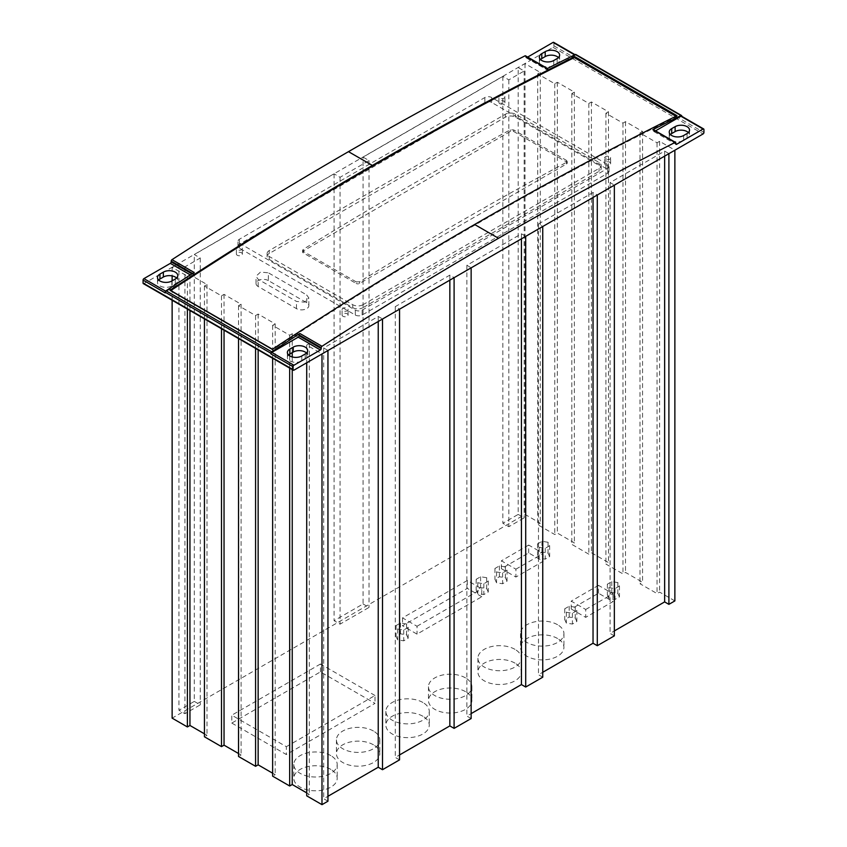 <?xml version="1.0" encoding="UTF-8"?>
<svg xmlns="http://www.w3.org/2000/svg" width="847" height="847" viewBox="0 0 847 847"><rect width="100%" height="100%" fill="white"/><g stroke="black" fill="none" stroke-linecap="round" stroke-linejoin="round"><path stroke-width="0.64" stroke-dasharray="4.24 3.18" d="M158.633 279.997A8.438 4.87 0 0 0 157.478 282.464A8.438 4.87 0 0 0 159.945 285.905A8.438 4.87 0 0 0 171.877 285.905L175.287 283.936A8.438 4.87 0 0 0 177.764 280.495A8.438 4.87 0 0 0 176.61 278.038M288.531 354.999A8.438 4.87 0 0 0 287.377 357.455A8.438 4.87 0 0 0 289.843 360.907A8.438 4.87 0 0 0 301.786 360.907L305.195 358.937A8.438 4.87 0 0 0 307.662 355.496A8.438 4.87 0 0 0 306.508 353.03M670.39 134.535A8.438 4.87 0 0 0 669.236 136.992A8.438 4.87 0 0 0 671.713 140.443A8.438 4.87 0 0 0 683.645 140.443L687.055 138.474A8.438 4.87 0 0 0 689.522 135.022A8.438 4.87 0 0 0 688.367 132.566M540.492 59.534A8.438 4.87 0 0 0 539.338 62A8.438 4.87 0 0 0 541.805 65.441A8.438 4.87 0 0 0 553.747 65.441L557.157 63.472A8.438 4.87 0 0 0 559.623 60.031A8.438 4.87 0 0 0 558.469 57.564M514.955 649.342A21.694 12.525 0 0 0 491.313 646.621A21.694 12.525 0 0 0 477.92 658.193A21.694 12.525 0 0 0 484.272 667.055A21.694 12.525 0 0 0 507.925 669.776A21.694 12.525 0 0 0 521.318 658.193A21.694 12.525 0 0 0 514.955 649.342M514.955 663.116A21.694 12.525 0 0 0 491.313 660.406A21.694 12.525 0 0 0 477.92 671.978A21.694 12.525 0 0 0 484.272 680.84A21.694 12.525 0 0 0 507.925 683.55A21.694 12.525 0 0 0 521.318 671.978A21.694 12.525 0 0 0 514.955 663.116M422.907 702.491A21.694 12.525 0 0 0 399.255 699.77A21.694 12.525 0 0 0 385.861 711.342A21.694 12.525 0 0 0 392.214 720.204A21.694 12.525 0 0 0 415.866 722.914A21.694 12.525 0 0 0 429.26 711.342A21.694 12.525 0 0 0 422.907 702.491M422.907 716.266A21.694 12.525 0 0 0 399.255 713.555A21.694 12.525 0 0 0 385.861 725.127A21.694 12.525 0 0 0 392.214 733.978A21.694 12.525 0 0 0 415.866 736.699A21.694 12.525 0 0 0 429.26 725.127A21.694 12.525 0 0 0 422.907 716.266M330.849 755.64A21.694 12.525 0 0 0 307.196 752.919A21.694 12.525 0 0 0 293.803 764.492A21.694 12.525 0 0 0 300.166 773.353A21.694 12.525 0 0 0 323.808 776.064A21.694 12.525 0 0 0 337.201 764.492A21.694 12.525 0 0 0 330.849 755.64M330.849 769.415A21.694 12.525 0 0 0 307.196 766.704A21.694 12.525 0 0 0 293.803 778.277A21.694 12.525 0 0 0 300.166 787.128A21.694 12.525 0 0 0 323.808 789.849A21.694 12.525 0 0 0 337.201 778.277A21.694 12.525 0 0 0 330.849 769.415M373.463 731.035A21.694 12.525 0 0 0 349.822 728.314A21.694 12.525 0 0 0 336.428 739.886A21.694 12.525 0 0 0 342.781 748.748A21.694 12.525 0 0 0 366.423 751.458A21.694 12.525 0 0 0 379.816 739.886A21.694 12.525 0 0 0 373.463 731.035M373.463 744.809A21.694 12.525 0 0 0 349.822 742.088A21.694 12.525 0 0 0 336.428 753.671A21.694 12.525 0 0 0 342.781 762.522A21.694 12.525 0 0 0 366.423 765.243A21.694 12.525 0 0 0 379.816 753.671A21.694 12.525 0 0 0 373.463 744.809M465.522 677.886A21.694 12.525 0 0 0 441.88 675.165A21.694 12.525 0 0 0 428.476 686.737A21.694 12.525 0 0 0 434.839 695.599A21.694 12.525 0 0 0 458.481 698.309A21.694 12.525 0 0 0 471.874 686.737A21.694 12.525 0 0 0 465.522 677.886M465.522 691.66A21.694 12.525 0 0 0 441.88 688.95A21.694 12.525 0 0 0 428.476 700.522A21.694 12.525 0 0 0 434.839 709.373A21.694 12.525 0 0 0 458.481 712.094A21.694 12.525 0 0 0 471.874 700.522A21.694 12.525 0 0 0 465.522 691.66M557.58 624.737A21.694 12.525 0 0 0 533.928 622.016A21.694 12.525 0 0 0 520.534 633.588A21.694 12.525 0 0 0 526.898 642.449A21.694 12.525 0 0 0 550.539 645.16A21.694 12.525 0 0 0 563.933 633.588A21.694 12.525 0 0 0 557.58 624.737M557.58 638.511A21.694 12.525 0 0 0 533.928 635.801A21.694 12.525 0 0 0 520.534 647.373A21.694 12.525 0 0 0 526.898 656.224A21.694 12.525 0 0 0 550.539 658.945A21.694 12.525 0 0 0 563.933 647.373A21.694 12.525 0 0 0 557.58 638.511M408.159 638.267L406.539 634.774L400.483 633.842L396.057 636.393L397.677 639.887L403.723 640.83L408.159 638.267L408.159 627.436L406.539 623.953L406.539 634.774M576.839 621.486L575.219 617.992L569.173 617.061L564.737 619.612L566.357 623.106L572.413 624.048L576.839 621.486L576.839 610.655L575.219 607.172L575.219 617.992M488.274 592.011L486.654 588.517L480.609 587.585L476.183 590.137L477.803 593.631L483.849 594.562L488.274 592.011L488.274 581.18L486.654 577.686L486.654 588.517M619.464 596.881L617.834 593.387L611.788 592.455L607.363 595.007L608.982 598.501L615.028 599.443L619.464 596.881L619.464 586.05L617.834 582.567L617.834 593.387M549.65 556.574L548.03 553.08L541.974 552.149L537.549 554.7L539.168 558.194L545.224 559.136L549.65 556.574L549.65 545.754L548.03 542.26L548.03 553.08M507.035 581.18L505.405 577.686L499.359 576.754L494.934 579.306L496.554 582.8L502.599 583.742L507.035 581.18L507.035 570.359L505.405 566.865L505.405 577.686M481.805 596.733L467.311 588.369L402.537 625.764L417.02 634.128L481.805 596.733L481.805 588.856L467.311 580.491L467.311 588.369M467.311 580.491L402.537 617.897L417.02 626.261L417.02 634.128M402.537 617.897L402.537 625.764M417.02 626.261L481.805 588.856M571.217 608.982L585.711 617.357L612.984 601.603L598.49 593.239L571.217 608.982L571.217 601.116L585.711 609.48L585.711 617.357M585.711 609.48L612.984 593.726L598.49 585.362L598.49 593.239M612.984 593.726L612.984 601.603M598.49 585.362L571.217 601.116M406.539 623.953L400.483 623.011L396.057 625.573L397.677 629.067L403.723 629.999L408.159 627.436M403.723 629.999L403.723 640.83M400.483 623.011L400.483 633.842M396.057 625.573L396.057 636.393M397.677 629.067L397.677 639.887M617.834 582.567L611.788 581.624L607.363 584.186L608.982 587.68L615.028 588.612L619.464 586.05M615.028 588.612L615.028 599.443M611.788 581.624L611.788 592.455M607.363 584.186L607.363 595.007M608.982 587.68L608.982 598.501M486.654 577.686L480.609 576.754L476.183 579.306L477.803 582.8L483.849 583.742L488.274 581.18M483.849 583.742L483.849 594.562M480.609 576.754L480.609 587.585M476.183 579.306L476.183 590.137M477.803 582.8L477.803 593.631M575.219 607.172L569.173 606.23L564.737 608.792L566.357 612.286L572.413 613.217L576.839 610.655M572.413 613.217L572.413 624.048M569.173 606.23L569.173 617.061M564.737 608.792L564.737 619.612M566.357 612.286L566.357 623.106M548.03 542.26L541.974 541.318L537.549 543.88L539.168 547.374L545.224 548.305L549.65 545.754M545.224 548.305L545.224 559.136M541.974 541.318L541.974 552.149M537.549 543.88L537.549 554.7M539.168 547.374L539.168 558.194M505.405 566.865L499.359 565.923L494.934 568.485L496.554 571.979L502.599 572.911L507.035 570.359M502.599 572.911L502.599 583.742M499.359 565.923L499.359 576.754M494.934 568.485L494.934 579.306M496.554 571.979L496.554 582.8M501.403 568.686L515.897 577.051L543.171 561.296L528.687 552.932L501.403 568.686L501.403 560.809L515.897 569.173L515.897 577.051M515.897 569.173L543.171 553.43L528.687 545.066L528.687 552.932M543.171 553.43L543.171 561.296M528.687 545.066L501.403 560.809M231.803 723.063L286.35 754.55L374.999 703.37L320.452 671.883L231.803 723.063L231.803 715.186L286.35 746.683L286.35 754.55M286.35 746.683L374.999 695.503L374.999 703.37M374.999 695.503L320.452 664.006L320.452 671.883M320.452 664.006L231.803 715.186M518.195 514.404L524.166 517.845L508.825 526.707L502.853 523.255L518.195 514.404L518.195 67.559L524.166 71L508.825 79.862L502.853 76.41L363.067 157.119L369.038 160.57L340.049 177.298L334.089 173.857L194.302 254.555L200.263 258.007L184.921 266.858L178.95 263.417L172.132 267.356L187.388 276.164L189.95 274.682L206.996 284.528L204.445 286.011L221.49 295.847L224.042 294.375L241.088 304.211L238.536 305.693L255.582 315.529L258.144 314.057L275.19 323.903L272.628 325.375L289.674 335.221L292.236 333.739L309.282 343.586L306.72 345.057L321.987 353.866L327.948 350.425L323.692 347.958L378.238 316.471L382.505 318.927L399.551 309.081L395.284 306.625L449.842 275.127L454.098 277.594L471.144 267.747L466.888 265.291L521.434 233.793L525.701 236.249L542.747 226.414L538.48 223.947L593.038 192.46L597.294 194.916L614.35 185.07L610.084 182.613L664.641 151.115L668.897 153.582L674.868 150.131L659.612 141.322L657.05 142.804L640.004 132.958L642.555 131.486L625.51 121.64L622.958 123.111L605.912 113.276L608.464 111.793L591.418 101.958L588.856 103.429L571.81 93.594L574.372 92.111L557.326 82.275L554.764 83.747L537.718 73.901L540.28 72.429L525.013 63.62L518.195 67.559M194.302 701.401L200.263 704.852L184.921 713.703L178.95 710.262L194.302 701.401L194.302 254.555M363.067 603.964L369.038 607.415L340.049 624.144L334.089 620.703L363.067 603.964L363.067 157.119M143.323 283.607A1.207 0.699 120 0 0 143.926 283.544L553.059 47.326A1.207 0.699 120 0 0 553.917 45.854L553.917 42.901L576.076 55.701L576.076 55.044A1.207 0.699 120 0 0 575.822 54.494M675.906 116.23L676.615 116.642A4169.845 2407.47 120 0 0 272.66 349.864L170.385 290.807A4169.845 2407.47 -60 0 1 170.776 290.553M676.997 115.69L676.615 116.642M681.517 116.166A1.207 0.699 -60 0 1 681.771 116.717L703.931 129.517L681.771 116.314M547.141 68.66L547.141 68.66A1.207 0.699 120 0 1 547.945 69.179L547.945 69.973A1.207 0.699 -60 0 0 548.803 70.46L575.219 55.203A1.207 0.699 120 0 1 576.076 55.701L553.917 42.901A1.207 0.699 -60 0 0 553.663 42.35M525.532 55.838A1.207 0.699 -60 0 1 525.786 56.389L525.786 57.173A1.207 0.699 120 0 0 526.633 57.67L527.67 57.067M653.386 129.655A1.207 0.699 -60 0 1 653.64 130.205L653.64 130.989A1.207 0.699 120 0 0 654.498 131.486L655.525 130.883M194.154 272.459A1.207 0.699 120 0 0 193.36 273.899L193.36 274.682A1.207 0.699 -60 0 1 192.502 276.164L166.086 291.421A1.207 0.699 120 0 0 165.229 292.893M327.948 801.209L323.692 798.742L327.948 796.286M306.72 792.887L309.282 794.37L306.72 795.841M272.628 773.205L275.19 774.677L272.628 776.159M238.536 753.523L241.088 754.995L238.536 756.477M204.445 733.83L206.996 735.312L204.445 736.784M674.868 600.915L659.612 592.106L657.05 593.578L640.004 583.742L642.555 582.26L625.51 572.424L622.958 573.895L605.912 564.06L608.464 562.577L591.418 552.742L588.856 554.213L571.81 544.367L574.372 542.895L557.326 533.049L554.764 534.531L537.718 524.685L540.28 523.213L525.013 514.404L172.132 718.14M614.35 635.853L610.084 633.397L614.35 630.93M542.747 677.198L538.48 674.731L542.747 672.274M471.144 718.531L466.888 716.064L471.144 713.608M399.551 759.865L395.284 757.409L399.551 754.942M306.72 345.057L306.72 362.77M309.282 343.586L309.282 794.37M292.236 333.739L292.236 352.638M292.236 356.947L292.236 369.578M289.674 335.221L289.674 354.12M289.674 355.878L289.674 368.106M272.628 325.375L272.628 358.26M275.19 323.903L275.19 774.677M258.144 314.057L258.144 349.896M255.582 315.529L255.582 348.424M238.536 305.693L238.536 338.578M241.088 304.211L241.088 754.995M224.042 294.375L224.042 330.214M221.49 295.847L221.49 328.731M204.445 286.011L204.445 318.896M206.996 284.528L206.996 735.312M189.95 274.682L189.95 310.531M187.388 276.164L187.388 309.049M172.132 267.356L172.132 275.9M172.132 280.833L172.132 300.24M178.95 263.417L178.95 710.262M334.089 173.857L334.089 620.703M502.853 76.41L502.853 523.255M525.013 63.62L525.013 514.404M184.921 266.858L184.921 713.703M200.263 258.007L200.263 704.852M340.049 177.298L340.049 624.144M369.038 160.57L369.038 607.415M508.825 79.862L508.825 526.707M524.166 71L524.166 517.845M540.28 72.429L540.28 523.213M537.718 73.901L537.718 524.685M554.764 83.747L554.764 534.531M557.326 82.275L557.326 533.049M574.372 92.111L574.372 542.895M571.81 93.594L571.81 544.367M588.856 103.429L588.856 554.213M591.418 101.958L591.418 552.742M608.464 111.793L608.464 562.577M605.912 113.276L605.912 564.06M622.958 123.111L622.958 573.895M625.51 121.64L625.51 572.424M642.555 131.486L642.555 582.26M640.004 132.958L640.004 583.742M657.05 142.804L657.05 593.578M659.612 141.322L659.612 592.106M664.641 151.115L664.641 156.134M610.084 182.613L610.084 633.397M593.038 192.46L593.038 197.478M538.48 223.947L538.48 674.731M521.434 233.793L521.434 238.812M466.888 265.291L466.888 716.064M449.842 275.127L449.842 280.145M395.284 306.625L395.284 757.409M378.238 316.471L378.238 321.489M323.692 347.958L323.692 798.742M491.694 102.445A4.817 2.785 0 0 0 484.876 102.445L239.383 244.18A4.817 2.785 0 0 0 237.975 246.149A4.817 2.785 0 0 0 239.383 248.118L355.306 315.042A4.817 2.785 0 0 0 362.124 315.042L607.617 173.307A4.817 2.785 0 0 0 609.025 171.348A4.817 2.785 0 0 0 607.617 169.379L491.694 102.445L491.694 97.521L607.617 164.456A4.817 2.785 180 0 1 609.025 166.425A4.817 2.785 180 0 1 607.617 168.394L362.124 310.118A4.817 2.785 180 0 1 355.306 310.118L239.383 243.195A4.817 2.785 180 0 1 237.975 241.226A4.817 2.785 180 0 1 239.383 239.256L484.876 97.521A4.817 2.785 180 0 1 491.694 97.521M356.163 281.871L303.311 251.368L302.612 250.363L303.311 249.325A4168.151 2406.496 -60 0 1 510.275 129.845L513.684 129.909L566.527 160.422L567.236 161.385L566.527 162.317A4168.151 2406.496 120 0 0 359.573 281.807L356.163 281.871L356.163 283.449L303.311 252.935A2.414 1.387 180 0 1 302.612 251.951A2.414 1.387 180 0 1 303.311 250.966L510.275 131.486A2.414 1.387 180 0 1 513.684 131.486L566.527 161.989A2.414 1.387 180 0 1 567.236 162.973A2.414 1.387 180 0 1 566.527 163.958L359.573 283.449A2.414 1.387 180 0 1 356.163 283.449M362.982 304.708A7.231 4.171 180 0 1 352.754 304.708L269.219 256.482A7.231 4.171 180 0 1 267.101 253.528A7.231 4.171 180 0 1 269.219 250.574L505.331 114.26A7.231 4.171 180 0 1 515.558 114.26L599.094 162.486A7.231 4.171 180 0 1 601.211 165.44A7.231 4.171 180 0 1 599.094 168.394L362.982 304.708L362.982 307.662L599.094 171.348A7.231 4.171 0 0 0 601.211 168.394A7.231 4.171 0 0 0 599.094 165.44L515.558 117.214A7.231 4.171 0 0 0 505.331 117.214L269.219 253.528A7.231 4.171 0 0 0 267.101 256.482A7.231 4.171 0 0 0 269.219 259.436L352.754 307.662A7.231 4.171 0 0 0 362.982 307.662M239.383 252.279A3.017 1.736 180 0 1 242.401 254.015A3.017 1.736 180 0 1 239.383 255.762A3.017 1.736 180 0 1 236.377 254.015A3.017 1.736 180 0 1 239.383 252.279M239.383 250.246A3.017 1.736 0 0 0 242.401 248.51A3.017 1.736 0 0 0 239.383 246.763A3.017 1.736 0 0 0 236.377 248.51A3.017 1.736 0 0 0 239.383 250.246M345.078 313.305A3.017 1.736 180 0 1 348.096 315.042A3.017 1.736 180 0 1 345.078 316.778A3.017 1.736 180 0 1 342.072 315.042A3.017 1.736 180 0 1 345.078 313.305M345.078 311.273A3.017 1.736 0 0 0 348.096 309.526A3.017 1.736 0 0 0 345.078 307.789A3.017 1.736 0 0 0 342.072 309.526A3.017 1.736 0 0 0 345.078 311.273M607.617 161.735A3.017 1.736 180 0 1 610.623 163.471A3.017 1.736 180 0 1 607.617 165.207A3.017 1.736 180 0 1 604.599 163.471A3.017 1.736 180 0 1 607.617 161.735M607.617 159.702A3.017 1.736 0 0 0 610.623 157.955A3.017 1.736 0 0 0 607.617 156.219A3.017 1.736 0 0 0 604.599 157.955A3.017 1.736 0 0 0 607.617 159.702M501.922 100.708A3.017 1.736 180 0 1 504.928 102.445A3.017 1.736 180 0 1 501.922 104.192A3.017 1.736 180 0 1 498.904 102.445A3.017 1.736 180 0 1 501.922 100.708M501.922 98.676A3.017 1.736 0 0 0 504.928 96.939A3.017 1.736 0 0 0 501.922 95.192A3.017 1.736 0 0 0 498.904 96.939A3.017 1.736 0 0 0 501.922 98.676M268.372 280.59A7.231 4.171 0 0 0 260.484 279.69A7.231 4.171 0 0 0 256.016 283.544A7.231 4.171 0 0 0 258.144 286.498L296.492 308.647A7.231 4.171 0 0 0 304.38 309.547A7.231 4.171 0 0 0 308.848 305.693A7.231 4.171 0 0 0 306.72 302.739L268.372 280.59L268.372 272.808L306.72 294.957L308.848 297.985L304.38 302.157L296.492 301.437L258.144 279.298L256.016 276.26L260.484 272.078L268.372 272.808M175.287 279.012L175.287 283.936M305.195 354.014L305.195 358.937M687.055 133.551L687.055 138.474M557.157 58.549L557.157 63.472M143.926 283.544L293.941 370.16M553.059 47.326L703.074 133.942M553.917 45.854L703.931 132.471M576.076 55.044L681.771 116.06M525.786 56.389L547.945 69.179M525.786 57.173L547.945 69.973M526.633 57.67L548.803 70.46M574.615 54.854L575.219 55.203M653.64 130.205L675.8 142.995M653.64 130.989L654.498 131.486M193.36 273.899L192.597 273.465M193.36 274.682L191.962 273.877M192.502 276.164L190.353 274.915M553.747 60.518L553.747 65.441M683.645 135.52L683.645 140.443M301.786 355.984L301.786 360.907M171.877 280.982L171.877 285.905M239.383 244.18L239.383 239.256M484.876 102.445L484.876 97.521M352.754 304.708L352.754 307.662M599.094 168.394L599.094 171.348M599.094 162.486L599.094 165.44M515.558 114.26L515.558 117.214M505.331 114.26L505.331 117.214M269.219 250.574L269.219 253.528M269.219 256.482L269.219 259.436M303.311 252.935L303.311 251.368M303.311 250.966L303.311 249.325M510.275 131.486L510.275 129.845M513.684 131.486L513.684 129.909M566.527 161.989L566.527 160.422M239.383 248.118L239.383 243.195M355.306 315.042L355.306 310.118M362.124 315.042L362.124 310.118M607.617 173.307L607.617 168.394M607.617 169.379L607.617 164.456M566.527 163.958L566.527 162.317M359.573 283.449L359.573 281.807M258.144 286.498L258.144 279.298M296.492 308.647L296.492 301.437M306.72 302.739L306.72 294.957M157.478 277.541L157.478 282.464M177.764 275.571L177.764 280.495M287.377 352.543L287.377 357.455M307.662 350.573L307.662 355.496M669.236 132.068L669.236 136.992M689.522 130.099L689.522 135.022M539.338 57.077L539.338 62M559.623 55.108L559.623 60.031M477.92 658.193L477.92 671.978M385.861 711.342L385.861 725.127M293.803 764.492L293.803 778.277M336.428 739.886L336.428 753.671M428.476 686.737L428.476 700.522M520.534 633.588L520.534 647.373M563.933 633.588L563.933 647.373M471.874 686.737L471.874 700.522M379.816 739.886L379.816 753.671M337.201 764.492L337.201 778.277M429.26 711.342L429.26 725.127M521.318 658.193L521.318 671.978M526.029 57.723L548.2 70.523M574.997 54.663L575.822 55.14M653.895 131.539L676.054 144.339M601.211 165.44L601.211 168.394M267.101 253.528L267.101 256.482M302.612 251.951L302.612 250.363M237.975 246.149L237.975 241.226M609.025 171.348L609.025 166.425M567.236 162.973L567.236 161.385M242.401 254.015L242.401 248.51M236.377 254.015L236.377 248.51M348.096 315.042L348.096 309.526M342.072 315.042L342.072 309.526M610.623 163.471L610.623 157.955M604.599 163.471L604.599 157.955M504.928 102.445L504.928 96.939M498.904 102.445L498.904 96.939M256.016 283.544L256.016 276.26M308.848 305.693L308.848 297.985"/><path stroke-width="1.27" d="M159.945 280.982A8.438 4.87 180 0 1 157.478 277.541A8.438 4.87 180 0 1 159.945 274.1L163.355 272.131A8.438 4.87 180 0 1 175.287 272.131A8.438 4.87 180 0 1 177.764 275.571A8.438 4.87 180 0 1 175.287 279.012L171.877 280.982A8.438 4.87 180 0 1 159.945 280.982M176.61 278.038A8.438 4.87 0 0 0 175.287 277.054A8.438 4.87 0 0 0 163.355 277.054L159.945 279.012A8.438 4.87 0 0 0 158.633 279.997M289.843 355.984A8.438 4.87 180 0 1 287.377 352.543A8.438 4.87 180 0 1 289.843 349.091L293.253 347.122A8.438 4.87 180 0 1 305.195 347.122A8.438 4.87 180 0 1 307.662 350.573A8.438 4.87 180 0 1 305.195 354.014L301.786 355.984A8.438 4.87 180 0 1 289.843 355.984M306.508 353.03A8.438 4.87 0 0 0 305.195 352.045A8.438 4.87 0 0 0 293.253 352.045L289.843 354.014A8.438 4.87 0 0 0 288.531 354.999M671.713 135.52A8.438 4.87 180 0 1 669.236 132.068A8.438 4.87 180 0 1 671.713 128.628L675.123 126.658A8.438 4.87 180 0 1 687.055 126.658A8.438 4.87 180 0 1 689.522 130.099A8.438 4.87 180 0 1 687.055 133.551L683.645 135.52A8.438 4.87 180 0 1 671.713 135.52M688.367 132.566A8.438 4.87 0 0 0 687.055 131.581A8.438 4.87 0 0 0 675.123 131.581L671.713 133.551A8.438 4.87 0 0 0 670.39 134.535M541.805 60.518A8.438 4.87 180 0 1 539.338 57.077A8.438 4.87 180 0 1 541.805 53.626L545.214 51.656A8.438 4.87 180 0 1 557.157 51.656A8.438 4.87 180 0 1 559.623 55.108A8.438 4.87 180 0 1 557.157 58.549L553.747 60.518A8.438 4.87 180 0 1 541.805 60.518M558.469 57.564A8.438 4.87 0 0 0 557.157 56.58A8.438 4.87 0 0 0 545.214 56.58L541.805 58.549A8.438 4.87 0 0 0 540.492 59.534M655.525 130.883L680.914 116.23A1.207 0.699 -60 0 1 681.517 116.166L703.677 128.966A1.207 0.699 120 0 1 703.931 129.517L703.931 132.471A1.207 0.699 -60 0 1 703.074 133.942L293.941 370.16A1.207 0.699 -60 0 1 293.083 369.663L293.083 366.709L270.924 353.919L270.924 353.263A1.207 0.699 -60 0 1 271.718 351.823A4170.787 2408.021 -60 0 1 299.849 333.485L322.008 346.275A4170.787 2408.021 -60 0 1 498.512 238.272A4170.787 2408.01 -60 0 1 675.006 142.476L652.836 129.686A4170.787 2408.01 -60 0 1 680.977 115.541A1.207 0.699 -60 0 1 681.771 116.06L681.771 116.314M681.517 115.51L575.822 54.494A1.207 0.699 120 0 0 575.282 54.515A4170.787 2408.01 120 0 0 547.141 68.66L524.981 55.87A4170.787 2408.01 120 0 0 348.488 151.655A4170.787 2408.021 120 0 0 171.994 259.658L194.154 272.459A4170.787 2408.021 120 0 0 166.023 290.807A1.207 0.699 120 0 0 165.229 292.247L165.229 292.893L143.069 280.103L143.069 283.057A1.207 0.699 120 0 0 143.323 283.607L293.337 370.213M474.638 224.487A4170.787 2408.021 120 0 0 272.289 349.345L170.003 290.288A4170.787 2408.021 -60 0 1 372.362 165.44A4170.787 2408.01 -60 0 1 574.711 56.633L676.997 115.69A4170.787 2408.01 120 0 0 474.638 224.487L498.512 238.272M170.776 290.553A4169.845 2407.47 -60 0 1 574.34 57.585L574.711 56.633L676.997 115.69M574.34 57.585L675.906 116.23M272.321 349.324L170.003 290.288M547.469 68.501L525.532 55.838A1.207 0.699 -60 0 0 524.981 55.87L547.141 68.66M527.67 57.067L553.059 42.414A1.207 0.699 -60 0 1 553.663 42.35L574.997 54.663M652.836 129.686L652.836 129.686A1.207 0.699 -60 0 1 653.386 129.655L675.557 142.444A1.207 0.699 120 0 0 675.006 142.476L652.836 129.686M703.677 128.966A1.207 0.699 120 0 0 703.074 129.019L676.658 144.276A1.207 0.699 -60 0 1 675.8 143.789L675.8 142.995A1.207 0.699 120 0 0 675.557 142.444M165.229 292.893L143.069 280.103A1.207 0.699 -60 0 1 143.926 278.621L170.342 263.364A1.207 0.699 120 0 0 171.2 261.892L171.2 261.109A1.207 0.699 -60 0 1 171.994 259.658M322.008 346.275A1.207 0.699 120 0 0 321.214 347.715L321.214 348.509A1.207 0.699 -60 0 1 320.367 349.98L293.941 365.237A1.207 0.699 120 0 0 293.083 366.709L270.924 353.919A1.207 0.699 -60 0 1 271.781 352.437L298.197 337.18A1.207 0.699 120 0 0 299.055 335.708L299.055 334.925A1.207 0.699 -60 0 1 299.849 333.485M306.72 362.77L306.72 795.841L321.987 804.65L327.948 801.209L327.948 350.52M272.628 358.26L272.628 776.159L289.674 785.995L292.236 784.523L306.72 792.887M238.536 338.578L238.536 756.477L255.582 766.313L258.144 764.841L272.628 773.205M204.445 318.896L204.445 736.784L221.49 746.631L224.042 745.159L238.536 753.523M172.132 300.24L172.132 718.14L187.388 726.948L189.95 725.466L204.445 733.83M614.35 630.93L664.641 601.899L668.897 604.356L674.868 600.915L674.868 150.237M542.747 672.274L593.038 643.233L597.294 645.7L614.35 635.853L614.35 185.175M471.144 713.608L521.434 684.577L525.701 687.033L542.747 677.198L542.747 226.509M399.551 754.942L449.842 725.911L454.098 728.378L471.144 718.531L471.144 267.843M327.948 796.286L378.238 767.244L382.505 769.711L399.551 759.865L399.551 309.187M321.987 353.961L321.987 804.65M292.236 352.638L292.236 356.947M292.236 369.578L292.236 784.523M289.674 354.12L289.674 355.878M289.674 368.106L289.674 785.995M258.144 349.896L258.144 764.841M255.582 348.424L255.582 766.313M224.042 330.214L224.042 745.159M221.49 328.731L221.49 746.631M189.95 310.531L189.95 725.466M187.388 309.049L187.388 726.948M172.132 275.9L172.132 280.833M668.897 153.678L668.897 604.356M664.641 156.134L664.641 601.899M597.294 195.011L597.294 645.7M593.038 197.478L593.038 643.233M525.701 236.355L525.701 687.033M521.434 238.812L521.434 684.577M454.098 277.689L454.098 728.378M449.842 280.145L449.842 725.911M382.505 319.023L382.505 769.711M378.238 321.489L378.238 767.244M159.945 274.1L159.945 279.012M289.843 349.091L289.843 354.014M671.713 128.628L671.713 133.551M541.805 53.626L541.805 58.549M166.023 290.807L271.718 351.823M165.229 292.247L270.924 353.263M143.069 283.057L293.083 369.663M348.488 151.655L372.362 165.44M574.351 57.215L676.266 116.05M575.282 54.515L680.977 115.541M553.059 42.414L574.615 54.854M675.8 143.789L676.658 144.276M680.914 116.23L703.074 129.019M192.597 273.465L171.2 261.109M191.962 273.877L171.2 261.892M190.353 274.915L170.342 263.364M165.641 291.167L143.926 278.621M293.941 365.237L271.781 352.437M320.367 349.98L298.197 337.18M321.214 348.509L299.055 335.708M321.214 347.715L299.055 334.925M545.214 51.656L545.214 56.58M675.123 126.658L675.123 131.581M293.253 347.122L293.253 352.045M163.355 272.131L163.355 277.054M170.268 290.256L272.438 349.25"/></g></svg>
